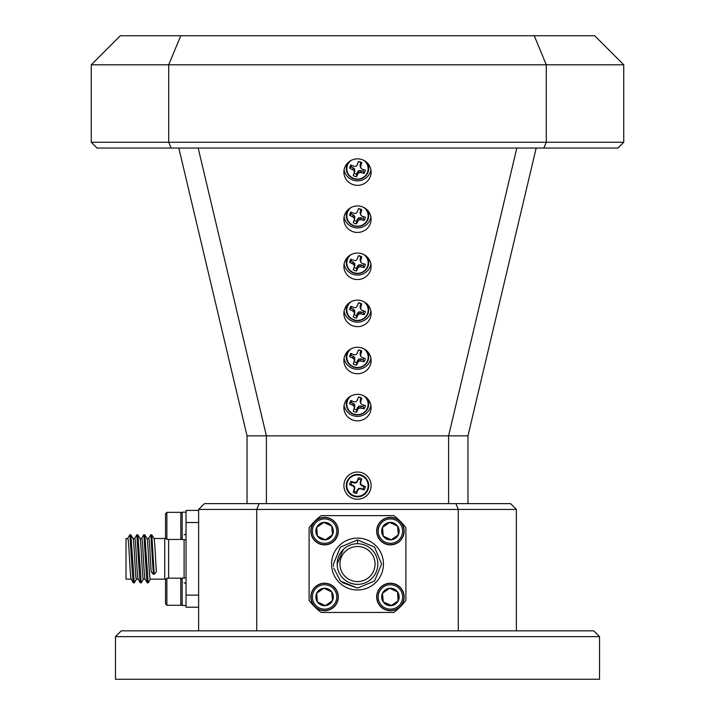 <?xml version="1.0" encoding="UTF-8"?>
<svg xmlns="http://www.w3.org/2000/svg" width="715" height="715" viewBox="0 0 715 715"><rect width="100%" height="100%" fill="white"/><g stroke="black" fill="none" stroke-linecap="round" stroke-linejoin="round"><path stroke-width="1.07" d="M166.872 539.45L165.523 538.1L165.523 513.701L166.872 512.342L166.872 539.45L180.815 539.45L180.815 512.342L182.173 513.701M317.63 521.101A12.2 12.2 0 0 0 314.564 538.082A12.2 12.2 0 0 0 331.537 541.148A12.2 12.2 0 0 0 334.602 524.167A12.2 12.2 0 0 0 317.63 521.101M332.314 542.265A13.558 13.558 0 0 1 313.447 538.851A13.558 13.558 0 0 1 316.852 519.993A13.558 13.558 0 0 1 335.719 523.398A13.558 13.558 0 0 1 332.314 542.265M319.605 523.952A8.732 8.732 0 0 0 325.307 539.825A8.732 8.732 0 0 0 331.76 526.151A8.732 8.732 0 0 0 319.605 523.952M320.275 524.908L316.682 527.402L317.406 536.107L325.307 539.825L332.484 534.847L331.76 526.151L323.859 522.424L320.275 524.908M316.709 527.715L317.406 536.107L325.307 539.825L332.484 534.847L331.76 526.151L323.859 522.424L316.682 527.402M383.463 521.101A12.2 12.2 0 0 0 380.398 538.082A12.2 12.2 0 0 0 397.37 541.148A12.2 12.2 0 0 0 400.436 524.167A12.2 12.2 0 0 0 383.463 521.101M398.148 542.265A13.558 13.558 0 0 1 379.281 538.851A13.558 13.558 0 0 1 382.686 519.993A13.558 13.558 0 0 1 401.553 523.398A13.558 13.558 0 0 1 398.148 542.265M385.439 523.952A8.732 8.732 0 0 0 391.141 539.825A8.732 8.732 0 0 0 397.594 526.151A8.732 8.732 0 0 0 385.439 523.952M386.109 524.908L382.516 527.402L383.24 536.107L391.141 539.825L398.318 534.847L397.594 526.151L389.693 522.424L386.109 524.908M398.291 534.534L397.594 526.151L389.693 522.424L382.516 527.402L383.24 536.107L391.141 539.825L398.318 534.847M166.872 605.283L165.523 603.925L165.523 579.534L166.872 578.176L166.872 605.283L180.815 605.283L182.173 603.925L180.815 605.283L180.815 578.176L182.173 579.534M317.63 586.935A12.2 12.2 0 0 0 314.564 603.916A12.2 12.2 0 0 0 331.537 606.981A12.2 12.2 0 0 0 334.602 590A12.2 12.2 0 0 0 317.63 586.935M332.314 608.09A13.558 13.558 0 0 1 313.447 604.684A13.558 13.558 0 0 1 316.852 585.826A13.558 13.558 0 0 1 335.719 589.231A13.558 13.558 0 0 1 332.314 608.09M319.605 589.786A8.732 8.732 0 0 0 325.307 605.659A8.732 8.732 0 0 0 331.76 591.975A8.732 8.732 0 0 0 319.605 589.786M320.275 590.742L316.682 593.236L317.406 601.941L325.307 605.659L332.484 600.68L331.76 591.975L323.859 588.257L320.275 590.742M316.709 593.548L317.406 601.941L325.307 605.659L332.484 600.68M332.457 600.368L331.76 591.975L323.859 588.257L316.682 593.236M383.463 586.935A12.2 12.2 0 0 0 380.398 603.916A12.2 12.2 0 0 0 397.37 606.981A12.2 12.2 0 0 0 400.436 590A12.2 12.2 0 0 0 383.463 586.935M398.148 608.09A13.558 13.558 0 0 1 379.281 604.684A13.558 13.558 0 0 1 382.686 585.826A13.558 13.558 0 0 1 401.553 589.231A13.558 13.558 0 0 1 398.148 608.09M385.439 589.786A8.732 8.732 0 0 0 391.141 605.659A8.732 8.732 0 0 0 397.594 591.975A8.732 8.732 0 0 0 385.439 589.786M386.109 590.742L382.516 593.236L383.24 601.941L391.141 605.659L398.318 600.68L397.594 591.975L389.693 588.257L386.109 590.742M398.058 600.859L397.594 591.975L389.693 588.257L382.516 593.236L383.24 601.941L391.4 605.48M186.043 532.872A1.939 1.939 0 0 1 184.104 534.802M186.043 584.763A1.939 1.939 0 0 0 184.104 582.823M168.615 578.176L168.615 539.45M165.523 538.1L165.773 538.35A3.87 3.87 0 0 1 164.745 538.484L153.913 538.484M165.773 579.284A3.87 3.87 0 0 0 164.745 579.141L164.745 538.484M146.888 538.484C148.05 537.224 149.212 580.401 150.373 579.141L164.745 579.141M153.859 538.484C154.699 537.653 155.53 559.648 156.379 571.884L154.217 574.288L153.359 574.288L151.196 571.884C150.347 559.702 149.515 537.626 148.675 538.484L146.941 538.484M131.203 579.141L126.019 579.141L126.019 538.484L127.762 538.484C128.923 537.224 130.085 580.401 131.247 579.141M132.945 538.484C134.107 537.224 135.269 580.401 136.431 579.141L138.165 579.141M132.999 538.484L134.733 538.484C135.895 537.224 137.057 580.401 138.218 579.141M139.917 538.484C141.078 537.224 142.24 580.401 143.402 579.141L145.136 579.141M139.97 538.484L141.704 538.484C142.866 537.224 144.028 580.401 145.19 579.141M363.908 486.575L361.853 485.825L360.208 484.198L360.896 480.105A6.48 6.48 0 0 0 358.447 479.211L356.347 482.795L354.184 483L351.977 482.223A6.48 6.48 0 0 0 351.092 484.672L353.147 485.422L354.792 487.049L354.104 491.142A6.48 6.48 0 0 0 356.553 492.036L357.375 489.847L358.921 488.327L363.023 489.024A6.48 6.48 0 0 0 363.908 486.575L365.338 486.602A7.901 7.901 0 0 1 364.132 489.918A16.928 1.475 -160 0 1 360.878 488.854L360.726 488.837A16.829 1.466 177.5 0 1 359.198 488.917L358.93 489.042A16.829 1.466 132.5 0 1 357.884 490.159L357.804 490.284A16.928 1.475 110 0 1 356.526 493.457A7.901 7.901 0 0 1 353.21 492.251A16.928 1.475 -70 0 1 354.274 488.997L354.291 488.846A16.829 1.466 -92.5 0 1 354.202 487.317L354.077 487.049A16.829 1.466 -137.5 0 1 352.969 486.003L352.835 485.923A16.928 1.475 -160 0 1 349.662 484.645A7.901 7.901 0 0 1 350.868 481.329A16.928 1.475 20 0 1 354.122 482.393L354.274 482.411A16.829 1.466 -2.5 0 1 355.802 482.33L356.07 482.205A16.829 1.466 -47.5 0 1 357.116 481.088L357.196 480.963A16.928 1.475 -70 0 1 358.474 477.781A7.901 7.901 0 0 1 361.79 478.996A16.928 1.475 110 0 1 360.726 482.25L360.709 482.393A16.829 1.466 87.5 0 1 360.798 483.921L360.923 484.189A16.829 1.466 42.5 0 1 362.031 485.244L362.165 485.324A16.928 1.475 20 0 1 365.338 486.602M361.147 475.609A10.662 10.662 0 0 1 367.519 489.275A10.662 10.662 0 0 1 353.854 495.638A10.662 10.662 0 0 1 347.481 481.973A10.662 10.662 0 0 1 361.147 475.609M368.055 489.471A11.234 11.234 0 0 1 353.657 496.174A11.234 11.234 0 0 1 346.945 481.776A11.234 11.234 0 0 1 361.343 475.073A11.234 11.234 0 0 1 368.055 489.471M365.338 217.19A7.901 7.686 -0 0 1 364.132 220.417A16.928 5.085 -159 0 1 360.878 219.684L360.726 219.675A16.829 5.291 177.4 0 1 359.198 219.8L358.93 219.925A16.829 4.04 130.9 0 1 357.884 220.962L357.804 221.078A16.928 2.771 108.4 0 1 356.526 223.867A7.901 7.686 -0 0 1 353.21 222.696L354.291 219.684A16.829 1.591 -91.3 0 1 354.202 218.245L354.077 217.986A16.829 4.272 -135.9 0 1 352.969 216.922L352.835 216.833A16.928 5.085 -159 0 1 349.662 215.287A7.901 7.686 -0 0 1 350.868 212.06A16.928 2.216 20.1 0 0 354.122 213.401L354.274 213.428A16.829 2.431 -2.5 0 0 355.802 213.392L356.07 213.267A16.829 1.189 -47.4 0 0 357.116 212.132L358.474 208.61A7.901 7.686 -0 0 1 361.79 209.79A16.928 2.771 108.4 0 1 360.726 213.258L360.709 213.41A16.829 1.26 86.4 0 1 360.798 214.947L360.923 215.206A16.829 1.421 42.5 0 0 362.031 216.18L362.165 216.243A16.928 2.216 20.1 0 0 365.338 217.19M351.61 212.382A6.48 6.31 180 0 0 351.092 214.098L353.273 214.902L354.792 216.404L354.104 220.39A6.48 6.31 180 0 0 356.553 221.257L357.375 219.139L358.921 217.655L363.023 218.325A6.48 6.31 180 0 0 363.738 216.734M363.81 207.457A10.662 10.376 -0 0 1 353.854 225.565A10.662 10.376 -0 0 1 351.19 207.457M360.709 213.41L360.128 211.792L360.208 213.633L360.923 215.206M365.338 264.291A7.901 7.686 -0 0 1 364.132 267.517A16.928 5.085 -159 0 1 360.878 266.784L360.726 266.775A16.829 5.291 177.4 0 1 359.198 266.901L358.93 267.026A16.829 4.04 130.9 0 1 357.884 268.062L357.804 268.179A16.928 2.771 108.4 0 1 356.526 270.967A7.901 7.686 -0 0 1 353.21 269.796L354.291 266.793A16.829 1.591 -91.3 0 1 354.202 265.354L354.077 265.086A16.829 4.272 -135.9 0 1 352.969 264.023L352.835 263.933A16.928 5.085 -159 0 1 349.662 262.396A7.901 7.686 -0 0 1 350.868 259.161A16.928 2.216 20.1 0 0 354.122 260.501L354.274 260.528A16.829 2.431 -2.5 0 0 355.802 260.492L356.07 260.376A16.829 1.189 -47.4 0 0 357.116 259.241L358.474 255.72A7.901 7.686 -0 0 1 361.79 256.891A16.928 2.771 108.4 0 1 360.726 260.358L360.709 260.51A16.829 1.26 86.4 0 1 360.798 262.048L360.923 262.307A16.829 1.421 42.5 0 0 362.031 263.281L362.165 263.352A16.928 2.216 20.1 0 0 365.338 264.291M351.61 259.482A6.48 6.31 180 0 0 351.092 261.198L354.667 263.245L354.855 265.497L354.104 267.499A6.48 6.31 180 0 0 356.553 268.366L357.375 266.239L358.921 264.756L363.023 265.426A6.48 6.31 180 0 0 363.738 263.835M363.81 254.558A10.662 10.376 -0 0 1 353.854 272.674A10.662 10.376 -0 0 1 351.19 254.558M360.709 260.51L360.128 258.893L360.208 260.734L360.923 262.307M365.338 311.391A7.901 7.686 -0 0 1 364.132 314.627A16.928 5.085 -159 0 1 360.878 313.885L360.726 313.876A16.829 5.291 177.4 0 1 359.198 314.01L358.93 314.126A16.829 4.04 130.9 0 1 357.884 315.163L357.804 315.279A16.928 2.771 108.4 0 1 356.526 318.068A7.901 7.686 -0 0 1 353.21 316.897L354.291 313.894A16.829 1.591 -91.3 0 1 354.202 312.455L354.077 312.196A16.829 4.272 -135.9 0 1 352.969 311.123L352.835 311.034A16.928 5.085 -159 0 1 349.662 309.497A7.901 7.686 -0 0 1 350.868 306.27A16.928 2.216 20.1 0 0 354.122 307.602L354.274 307.629A16.829 2.431 -2.5 0 0 355.802 307.593L356.07 307.477A16.829 1.189 -47.4 0 0 357.116 306.342L358.474 302.82A7.901 7.686 -0 0 1 361.79 303.991A16.928 2.771 108.4 0 1 360.726 307.459L360.709 307.611A16.829 1.26 86.4 0 1 360.798 309.148L360.923 309.407A16.829 1.421 42.5 0 0 362.031 310.382L362.165 310.453A16.928 2.216 20.1 0 0 365.338 311.391M351.61 306.583A6.48 6.31 180 0 0 351.092 308.299L353.273 309.103L354.792 310.614L354.104 314.6A6.48 6.31 180 0 0 356.553 315.467L357.375 313.34L358.921 311.856L363.023 312.535A6.48 6.31 180 0 0 363.738 310.936M363.81 301.659A10.662 10.376 -0 0 1 353.854 319.775A10.662 10.376 -0 0 1 351.19 301.659M360.709 307.611L360.128 306.002L360.208 307.843L360.923 309.407M365.338 358.501A7.901 7.686 -0 0 1 364.132 361.727A16.928 5.085 -159 0 1 360.878 360.986L360.726 360.977A16.829 5.291 177.4 0 1 359.198 361.111L358.93 361.227A16.829 4.04 130.9 0 1 357.884 362.264L357.804 362.38A16.928 2.771 108.4 0 1 356.526 365.177A7.901 7.686 -0 0 1 353.21 363.998L354.291 360.995A16.829 1.591 -91.3 0 1 354.202 359.556L354.077 359.296A16.829 4.272 -135.9 0 1 352.969 358.224L352.835 358.135A16.928 5.085 -159 0 1 349.662 356.597A7.901 7.686 -0 0 1 350.868 353.371A16.928 2.216 20.1 0 0 354.122 354.703L354.274 354.729A16.829 2.431 -2.5 0 0 355.802 354.694L356.07 354.577A16.829 1.189 -47.4 0 0 357.116 353.442L358.474 349.921A7.901 7.686 -0 0 1 361.79 351.092A16.928 2.771 108.4 0 1 360.726 354.56L360.709 354.712A16.829 1.26 86.4 0 1 360.798 356.249L360.923 356.508A16.829 1.421 42.5 0 0 362.031 357.482L362.165 357.554A16.928 2.216 20.1 0 0 365.338 358.501M351.61 353.684A6.48 6.31 180 0 0 351.092 355.4L353.273 356.204L354.792 357.715L354.104 361.701A6.48 6.31 180 0 0 356.553 362.568L358.653 359.082L360.968 358.903L363.023 359.636A6.48 6.31 180 0 0 363.738 358.036M363.81 348.759A10.662 10.376 -0 0 1 353.854 366.875A10.662 10.376 -0 0 1 351.19 348.759M360.709 354.712L360.128 353.103L360.208 354.944L360.923 356.508M365.338 405.602A7.901 7.686 -0 0 1 364.132 408.828A16.928 5.085 -159 0 1 360.878 408.086L360.726 408.077A16.829 5.291 177.4 0 1 359.198 408.211L358.93 408.328A16.829 4.04 130.9 0 1 357.884 409.364L357.804 409.481A16.928 2.771 108.4 0 1 356.526 412.278A7.901 7.686 -0 0 1 353.21 411.098L354.291 408.095A16.829 1.591 -91.3 0 1 354.202 406.656L354.077 406.397A16.829 4.272 -135.9 0 1 352.969 405.325L352.835 405.244A16.928 5.085 -159 0 1 349.662 403.698A7.901 7.686 -0 0 1 350.868 400.471A16.928 2.216 20.1 0 0 354.122 401.803L354.274 401.83A16.829 2.431 -2.5 0 0 355.802 401.803L356.07 401.678A16.829 1.189 -47.4 0 0 357.116 400.543L358.474 397.022A7.901 7.686 -0 0 1 361.79 398.201A16.928 2.771 108.4 0 1 360.726 401.66L360.709 401.812A16.829 1.26 86.4 0 1 360.798 403.349L360.923 403.609A16.829 1.421 42.5 0 0 362.031 404.583L362.165 404.654A16.928 2.216 20.1 0 0 365.338 405.602M351.61 400.784A6.48 6.31 180 0 0 351.092 402.5L353.147 403.233L354.792 404.815L354.104 408.801A6.48 6.31 180 0 0 356.553 409.668L358.653 406.183L360.968 406.004L363.023 406.737A6.48 6.31 180 0 0 363.738 405.137M363.81 395.86A10.662 10.376 -0 0 1 353.854 413.976A10.662 10.376 -0 0 1 351.19 395.86M360.333 402.304L360.923 403.609M357.5 394.358A13.612 13.245 180 0 0 343.888 407.604A13.612 13.245 180 0 0 357.5 420.849A13.612 13.245 180 0 0 371.112 407.604A13.612 13.245 180 0 0 357.5 394.358M344.085 405.369A13.612 13.245 180 0 0 370.915 405.369M357.5 347.249A13.612 13.245 180 0 0 343.888 360.494A13.612 13.245 180 0 0 357.5 373.739A13.612 13.245 180 0 0 371.112 360.494A13.612 13.245 180 0 0 357.5 347.249M344.085 358.269A13.612 13.245 180 0 0 370.915 358.269M357.5 300.148A13.612 13.245 180 0 0 343.888 313.393A13.612 13.245 180 0 0 357.5 326.639A13.612 13.245 180 0 0 371.112 313.393A13.612 13.245 180 0 0 357.5 300.148M344.085 311.159A13.612 13.245 180 0 0 370.915 311.159M357.5 253.047A13.612 13.245 180 0 0 343.888 266.293A13.612 13.245 180 0 0 357.5 279.538A13.612 13.245 180 0 0 371.112 266.293A13.612 13.245 180 0 0 357.5 253.047M344.085 264.058A13.612 13.245 180 0 0 370.915 264.058M357.5 205.947A13.612 13.245 180 0 0 343.888 219.192A13.612 13.245 180 0 0 357.5 232.438A13.612 13.245 180 0 0 371.112 219.192A13.612 13.245 180 0 0 357.5 205.947M344.085 216.958A13.612 13.245 180 0 0 370.915 216.958M357.5 158.846A13.612 13.245 180 0 0 343.888 172.092A13.612 13.245 180 0 0 357.5 185.337A13.612 13.245 180 0 0 371.112 172.092A13.612 13.245 180 0 0 357.5 158.846M344.085 169.857A13.612 13.245 180 0 0 370.915 169.857M343.888 485.619A13.612 13.612 0 0 0 357.5 499.231A13.612 13.612 0 0 0 371.112 485.619A13.612 13.612 0 0 0 357.5 472.007A13.612 13.612 0 0 0 343.888 485.619M599.536 636.654L115.464 636.654L115.464 679.25L599.536 679.25L599.536 636.654L593.727 630.845L121.273 630.845L115.464 636.654M365.338 170.09A7.901 7.686 -0 0 1 364.132 173.316A16.928 5.085 -159 0 1 360.878 172.583L360.726 172.565A16.829 5.291 177.4 0 1 359.198 172.699L358.93 172.824A16.829 4.04 130.9 0 1 357.884 173.861L357.804 173.977A16.928 2.771 108.4 0 1 356.526 176.766A7.901 7.686 -0 0 1 353.21 175.586L354.291 172.583A16.829 1.591 -91.3 0 1 354.202 171.144L354.077 170.885A16.829 4.272 -135.9 0 1 352.969 169.821L352.835 169.732A16.928 5.085 -159 0 1 349.662 168.186A7.901 7.686 -0 0 1 350.868 164.959A16.928 2.216 20.1 0 0 354.122 166.3L354.274 166.327A16.829 2.431 -2.5 0 0 355.802 166.291L356.07 166.166A16.829 1.189 -47.4 0 0 357.116 165.031L358.474 161.51A7.901 7.686 -0 0 1 361.79 162.689A16.928 2.771 108.4 0 1 360.726 166.157L360.709 166.309A16.829 1.26 86.4 0 1 360.798 167.846L360.923 168.105A16.829 1.421 42.5 0 0 362.031 169.071L362.165 169.142A16.928 2.216 20.1 0 0 365.338 170.09M351.61 165.272A6.48 6.31 180 0 0 351.092 166.997L353.147 167.721L354.792 169.303L354.104 173.289A6.48 6.31 180 0 0 356.553 174.156L357.375 172.038L358.921 170.554L363.023 171.225A6.48 6.31 180 0 0 363.738 169.634M363.81 160.357A10.662 10.376 -0 0 1 353.854 178.464A10.662 10.376 -0 0 1 351.19 160.357M360.709 166.309L360.128 164.691L360.208 166.532L360.923 168.105M375.044 564.046A17.544 17.544 0 0 0 357.5 546.501A17.544 17.544 0 0 0 339.956 564.046A17.544 17.544 0 0 0 357.5 581.581A17.544 17.544 0 0 0 375.044 564.046M358.599 584.343L355.319 584.253M354.363 584.128L350.198 583.011M337.167 564.046A20.333 20.333 0 0 0 357.5 584.37A20.333 20.333 0 0 0 377.833 564.046A20.333 20.333 0 0 0 357.5 543.713A20.333 20.333 0 0 0 337.167 564.046L343.343 549.451M198.627 607.223L186.043 607.223L186.043 510.412L198.627 510.412M198.627 522.513L186.043 522.513M198.627 595.121L186.043 595.121M182.173 512.146L186.043 512.146L182.173 512.146L182.173 539.646L186.043 539.646M186.043 577.979L182.173 577.979L182.173 605.48L186.043 605.48L182.173 605.48M357.5 543.713L357.5 539.968L374.526 547.02L381.578 564.046L374.526 581.063L357.5 588.114L340.474 581.063L333.789 568.184M333.539 566.405L333.422 564.046L340.474 547.02L357.5 539.968L374.526 547.02L381.578 564.046L374.526 581.063L357.5 588.114L342.029 582.484M357.116 165.031L357.625 163.806M360.128 164.691L360.896 162.546L361.79 162.689M360.896 162.546A6.48 6.31 180 0 0 358.447 161.679L358.474 161.51M363.023 171.225L364.132 173.316M358.447 161.679L357.196 164.915M351.092 166.997L349.662 168.186M354.104 173.289L353.21 175.586M356.553 174.156L356.526 176.766M357.625 258.008L358.474 255.72M357.625 305.108L358.474 302.82M357.625 352.209L358.474 349.921M357.625 399.319L357.196 400.427M180.743 35.75L168.713 64.797L168.713 142.249L171.117 148.05L97.07 148.05L91.261 142.249L546.287 142.249L546.287 64.797L623.739 64.797L594.692 35.75L534.257 35.75L546.287 64.797L91.261 64.797L120.308 35.75L534.257 35.75M259.125 503.628L510.564 503.628L516.373 509.438L198.627 509.438L204.436 503.628L259.125 503.628L256.721 509.438L256.721 630.845M455.875 503.628L458.279 509.438L458.279 630.845M543.883 148.05L546.287 142.249L623.739 142.249L617.93 148.05L171.117 148.05M623.739 64.797L623.739 142.249M91.261 142.249L91.261 64.797M198.627 630.845L198.627 509.438M516.373 509.438L516.373 630.845M448.6 503.628L448.6 435.864L467.968 435.864L536.178 148.05M247.032 503.628L247.032 435.864L448.6 435.864L516.82 148.05M266.4 503.628L266.4 435.864L198.18 148.05M247.032 435.864L178.822 148.05M467.968 435.864L467.968 503.628M357.625 210.907L358.474 208.61M357.116 400.543L358.474 397.022M360.208 402.044L360.896 398.058L361.79 398.201M360.896 398.058A6.48 6.31 180 0 0 358.447 397.191M363.023 406.737L364.132 408.828M351.092 402.5L349.662 403.698M354.104 408.801L353.21 411.098M356.553 409.668L356.526 412.278M360.128 353.103L360.896 350.958L361.79 351.092M360.896 350.958A6.48 6.31 180 0 0 358.447 350.091M363.023 359.636L364.132 361.727M351.092 355.4L349.662 356.597M354.104 361.701L353.21 363.998M356.553 362.568L356.526 365.177M360.128 306.002L360.896 303.857L361.79 303.991M360.896 303.857A6.48 6.31 180 0 0 358.447 302.981M363.023 312.535L364.132 314.627M351.092 308.299L349.662 309.497M354.104 314.6L353.21 316.897M356.553 315.467L356.526 318.068M360.128 258.893L360.896 256.748L361.79 256.891M360.896 256.748A6.48 6.31 180 0 0 358.447 255.881M363.023 265.426L364.132 267.517M351.092 261.198L349.662 262.396M354.104 267.499L353.21 269.796M356.553 268.366L356.526 270.967M360.128 211.792L360.896 209.647L361.79 209.79M360.896 209.647A6.48 6.31 180 0 0 358.447 208.78M363.023 218.325L364.132 220.417M351.092 214.098L349.662 215.287M354.104 220.39L353.21 222.696M356.553 221.257L356.526 223.867M360.896 480.105L361.79 478.996M358.447 479.211L358.474 477.781M363.023 489.024L364.132 489.918M351.977 482.223L350.868 481.329M351.092 484.672L349.662 484.645M354.104 491.142L353.21 492.251M356.553 492.036L356.526 493.457M403.966 597.445L404.154 597.445A13.746 13.746 0 0 1 383.401 608.787A13.746 13.746 0 0 1 383.401 585.138A13.746 13.746 0 0 1 404.154 596.471L403.966 596.471M338.132 597.445L338.32 597.445A13.746 13.746 0 0 1 317.567 608.787A13.746 13.746 0 0 1 317.567 585.138A13.746 13.746 0 0 1 338.32 596.471L338.132 596.471M403.966 531.611L404.154 531.611A13.746 13.746 0 0 1 383.401 542.953A13.746 13.746 0 0 1 383.401 519.304A13.746 13.746 0 0 1 404.154 530.637L403.966 530.637M393.804 612.451A60.507 60.507 0 0 0 405.906 600.35L405.906 527.733A60.507 60.507 0 0 0 393.804 515.631L321.196 515.631A60.507 60.507 0 0 0 309.094 527.733L309.094 600.35A60.507 60.507 0 0 0 321.196 612.451L393.804 612.451M338.132 531.611L338.32 531.611A13.746 13.746 0 0 1 317.567 542.953A13.746 13.746 0 0 1 317.567 519.304A13.746 13.746 0 0 1 338.32 530.637L338.132 530.637M127.663 538.574L129.844 534.811L130.872 534.811L134.268 582.886L136.529 579.061M134.635 538.574L136.806 534.811L137.843 534.811L141.239 582.886L143.501 579.061M141.606 538.574L143.778 534.811L144.814 534.811L148.211 582.886L150.472 579.061M148.577 538.574L150.749 534.811L151.786 534.811L154.217 574.288M129.924 534.74L132.534 575.834L133.321 582.814L134.268 582.886M136.896 534.74L139.505 575.834L140.292 582.814L141.239 582.886M143.867 534.74L146.477 575.834L147.263 582.814L148.211 582.886M150.838 534.74L153.359 574.288M184.104 577.979L184.104 539.646M353.657 496.174A11.234 11.234 0 0 1 346.945 481.776A11.234 11.234 0 0 1 361.343 475.073M366.983 209.692A11.234 10.931 -0 0 1 353.657 225.815A11.234 10.931 -0 0 1 348.017 209.692M367.608 210.326A11.234 10.931 -0 0 1 368.734 215.081L367.626 210.344M368.734 215.081L368.734 215.546C367.34 224.018 362.326 227.45 353.666 225.86C348.983 223.929 346.516 220.488 346.266 215.546L346.266 215.081A11.234 10.931 -0 0 1 347.392 210.326M366.983 256.792A11.234 10.931 -0 0 1 353.657 272.916A11.234 10.931 -0 0 1 348.017 256.792M367.608 257.427A11.234 10.931 -0 0 1 368.734 262.182L367.626 257.445M368.734 262.182L368.734 262.646C367.34 271.119 362.326 274.56 353.666 272.96C348.983 271.03 346.516 267.589 346.266 262.646L346.266 262.182A11.234 10.931 -0 0 1 347.392 257.427M366.983 303.893A11.234 10.931 -0 0 1 353.657 320.016A11.234 10.931 -0 0 1 348.017 303.893M367.608 304.527A11.234 10.931 -0 0 1 368.734 309.282L367.626 304.545M368.734 309.282L368.734 309.747C367.34 318.22 362.326 321.661 353.666 320.061C348.983 318.13 346.516 314.689 346.266 309.747L346.266 309.282A11.234 10.931 -0 0 1 347.392 304.527M366.983 350.994A11.234 10.931 -0 0 1 353.657 367.117A11.234 10.931 -0 0 1 348.017 350.994M367.608 351.628A11.234 10.931 -0 0 1 368.734 356.383L367.626 351.655M368.734 356.383L368.734 356.848C367.34 365.32 362.326 368.761 353.666 367.161C348.983 365.231 346.516 361.79 346.266 356.848L346.266 356.383A11.234 10.931 -0 0 1 347.392 351.628M366.983 398.094A11.234 10.931 -0 0 1 353.702 414.235M353.657 414.217A11.234 10.931 -0 0 1 348.017 398.094M367.608 398.729A11.234 10.931 -0 0 1 368.734 403.483L367.626 398.756M368.734 403.483L368.734 403.957C367.34 412.421 362.326 415.862 353.666 414.262C348.983 412.332 346.516 408.9 346.266 403.957L346.266 403.483A11.234 10.931 -0 0 1 347.392 398.729M366.983 162.591A11.234 10.931 -0 0 1 353.657 178.714A11.234 10.931 -0 0 1 348.017 162.591M367.608 163.226A11.234 10.931 -0 0 1 368.734 167.98L367.626 163.243M368.734 167.98L368.734 168.445C367.34 176.918 362.326 180.35 353.666 178.759C348.983 176.82 346.516 173.388 346.266 168.445L346.266 167.98A11.234 10.931 -0 0 1 347.392 163.226M331.554 564.046A25.946 25.946 0 0 1 357.5 538.1A25.946 25.946 0 0 1 383.446 564.046A25.946 25.946 0 0 1 357.5 589.991A25.946 25.946 0 0 1 331.554 564.046M360.146 164.548L360.726 166.157M354.855 171.287L354.274 172.726M354.291 172.583L354.872 171.144M354.792 169.303L354.202 171.144M353.273 167.802L352.969 169.821M354.077 170.885L354.667 169.044M352.835 169.732L353.147 167.721M360.968 170.501L360.878 172.583M360.726 172.565L360.816 170.474M358.921 170.554L359.198 172.699M358.93 172.824L358.653 170.679M357.375 172.038L357.884 173.861M357.804 173.977L357.303 172.163M360.146 400.06L360.726 401.66M360.709 401.812L360.128 400.203M354.855 406.799L354.274 408.229M354.291 408.095L354.872 406.656M354.792 404.815L354.202 406.656M353.273 403.314L352.969 405.325M354.077 406.397L354.667 404.556M352.835 405.244L353.147 403.233M360.968 406.004L360.878 408.086M360.726 408.077L360.816 405.986M358.921 406.066L359.198 408.211M358.93 408.328L358.653 406.183M357.375 407.541L357.884 409.364M357.804 409.481L357.303 407.666M360.146 352.96L360.726 354.56M354.855 359.699L354.274 361.129M354.291 360.995L354.872 359.556M354.792 357.715L354.202 359.556M353.273 356.204L352.969 358.224M354.077 359.296L354.667 357.455M352.835 358.135L353.147 356.133M360.968 358.903L360.878 360.986M360.726 360.977L360.816 358.885M358.921 358.966L359.198 361.111M358.93 361.227L358.653 359.082M357.375 360.44L357.884 362.264M357.804 362.38L357.303 360.566M360.146 305.85L360.726 307.459M354.855 312.598L354.274 314.028M354.291 313.894L354.872 312.455M354.792 310.614L354.202 312.455M353.273 309.103L352.969 311.123M354.077 312.196L354.667 310.355M352.835 311.034L353.147 309.032M360.968 311.803L360.878 313.885M360.726 313.876L360.816 311.785M358.921 311.856L359.198 314.01M358.93 314.126L358.653 311.981M357.375 313.34L357.884 315.163M357.804 315.279L357.303 313.465M360.146 258.75L360.726 260.358M354.855 265.497L354.274 266.927M354.291 266.793L354.872 265.354M354.792 263.513L354.202 265.354M353.273 262.003L352.969 264.023M354.077 265.086L354.667 263.245M352.835 263.933L353.147 261.931M360.968 264.702L360.878 266.784M360.726 266.775L360.816 264.675M358.921 264.756L359.198 266.901M358.93 267.026L358.653 264.881M357.375 266.239L357.884 268.062M357.804 268.179L357.303 266.364M360.146 211.649L360.726 213.258M354.855 218.397L354.274 219.827M354.291 219.684L354.872 218.245M354.792 216.404L354.202 218.245M353.273 214.902L352.969 216.922M354.077 217.986L354.667 216.145M352.835 216.833L353.147 214.831M360.968 217.601L360.878 219.684M360.726 219.675L360.816 217.575M358.921 217.655L359.198 219.8M358.93 219.925L358.653 217.78M357.375 219.139L357.884 220.962M357.804 221.078L357.303 219.264M360.146 482.16L360.726 482.25M360.208 484.198L360.798 483.921M360.709 482.393L360.128 482.303M361.727 485.744L362.031 485.244M360.923 484.189L360.333 484.466M362.165 485.324L361.853 485.825M354.032 482.974L354.122 482.393M354.274 482.411L354.184 483M356.079 482.911L355.802 482.33M356.07 482.205L356.347 482.795M357.625 481.392L357.116 481.088M357.196 480.963L357.697 481.267M354.855 489.087L354.274 488.997M354.291 488.846L354.872 488.935M354.792 487.049L354.202 487.317M353.273 485.503L352.969 486.003M354.077 487.049L354.667 486.781M352.835 485.923L353.147 485.422M360.968 488.274L360.878 488.854M360.726 488.837L360.816 488.247M358.921 488.327L359.198 488.917M358.93 489.042L358.653 488.452M357.375 489.847L357.884 490.159M357.804 490.284L357.303 489.981M166.872 512.342L180.815 512.342M182.173 538.1L180.815 539.45M166.872 578.176L180.815 578.176M346.266 167.98L347.374 163.243M360.244 166.666L360.825 167.98M346.266 403.483L347.374 398.756M360.244 402.179L360.825 403.483M346.266 356.383L347.374 351.655M360.244 355.078L360.825 356.383M346.266 309.282L347.374 304.545M360.244 307.977L360.825 309.282M346.266 262.182L347.374 257.445M360.244 260.868L360.825 262.182M346.266 215.081L347.374 210.344M360.244 213.767L360.825 215.081M133.321 582.814L131.149 579.061M140.292 582.814L138.12 579.061M147.263 582.814L145.091 579.061M133.044 538.574L130.872 534.811M140.015 538.574L137.843 534.811M146.986 538.574L144.814 534.811M153.957 538.574L151.786 534.811"/></g></svg>
